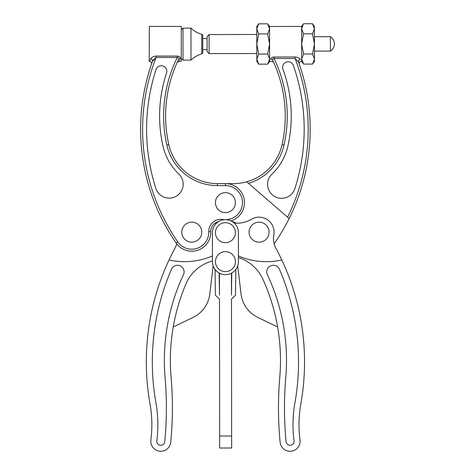 <?xml version="1.0" encoding="UTF-8"?>
<svg xmlns="http://www.w3.org/2000/svg" width="475" height="475" viewBox="0 0 475 475"><rect width="100%" height="100%" fill="white"/><g stroke="black" fill="none" stroke-linecap="round" stroke-linejoin="round"><path stroke-width="0.71" d="M191.775 242.161A9.993 9.993 0 0 1 181.783 232.168A9.993 9.993 0 0 1 191.775 222.175A9.993 9.993 0 0 1 201.768 232.168A9.993 9.993 0 0 1 191.775 242.161M225.429 192.648A9.993 9.993 0 0 0 215.436 202.641A9.993 9.993 0 0 0 225.429 212.634A9.993 9.993 0 0 0 235.422 202.641A9.993 9.993 0 0 0 225.429 192.648M183.16 184.181A13.989 13.989 0 0 0 178.843 174.052A55.961 55.961 0 0 1 162.961 145.973A135.903 135.903 0 0 1 166.571 73.067A5.557 5.557 0 0 0 162.165 65.823A5.557 5.557 0 0 0 156.008 69.599A193.865 193.865 0 0 0 155.848 188.427A13.989 13.989 0 0 0 183.16 184.181M165.609 115.781A129.907 129.907 0 0 1 178.392 59.797A129.907 129.907 0 0 0 165.609 115.781A129.907 129.907 0 0 1 178.392 59.797A129.907 129.907 0 0 0 168.809 144.649A49.964 49.964 0 0 0 217.461 183.593L225.459 183.605A19.036 19.036 0 0 1 230.88 220.881A19.036 19.036 0 0 0 225.459 183.605L225.453 185.606L217.461 185.588A51.965 51.965 0 0 1 166.862 145.095A131.907 131.907 0 0 1 177.288 57.493C178.76 57.635 179.128 58.407 178.392 59.797C176.658 63.507 176.658 63.507 178.392 59.797A2.001 1.668 -154.4 0 1 180.197 58.942C178.487 62.219 178.487 62.219 180.197 58.942C180.761 57.469 179.793 56.525 177.294 56.098L177.288 57.493L156.091 57.457L153.081 60.212M210.799 231.283A9.993 9.993 0 0 1 218.779 221.51A9.993 9.993 0 0 0 210.805 231.598A19.036 19.036 0 0 1 176.124 242.998A199.856 199.856 0 0 1 152.517 61.293L156.091 57.457A197.861 197.861 0 0 0 177.763 241.864A17.041 17.041 0 0 0 208.804 231.658A11.994 11.994 0 0 1 222.71 219.462A17.041 17.041 0 0 0 242.464 202.653A17.041 17.041 0 0 0 225.453 185.606M177.086 62.593L178.915 61.417L181.236 61.417L181.29 26.446L149.31 26.392L149.257 61.37L149.667 61.37C151.317 61.928 151.947 62.813 151.555 64.018L151.567 63.977M177.822 60.996L177.418 61.863M179.259 60.735L179.645 59.993M179.455 56.703L178.826 56.371M152.647 57.059L153.413 56.679M155.937 56.068L156.097 56.068C153.312 56.43 151.489 57.374 150.64 58.9L150.189 60.04M149.91 60.752L149.732 61.21M150.64 58.9C149.346 62.178 149.346 62.178 150.64 58.9A2.001 1.686 -160.1 0 1 152.517 61.293A199.856 199.856 0 0 0 140.606 128.945M177.294 56.098L156.097 56.068L156.091 57.457M330.392 38.677L330.41 51.08A8.473 8.473 0 0 0 330.386 36.694L330.392 38.677M209.101 53.598L209.071 34.562L207.07 36.563L207.1 51.603L209.101 53.598L256.815 53.521M291.24 115.823A135.903 135.903 0 0 1 287.892 146.027A55.961 55.961 0 0 1 271.92 174.188A13.989 13.989 0 0 0 274.134 196.169A13.989 13.989 0 0 0 294.886 188.599A193.865 193.865 0 0 0 293.408 65.538A5.557 5.557 0 0 0 286.294 62.136A5.557 5.557 0 0 0 282.946 69.279A135.903 135.903 0 0 1 291.24 115.823M231.901 221.409A9.993 9.993 0 0 1 236.075 223.214A29.978 29.978 0 0 1 234.246 223.131A29.978 29.978 0 0 0 251.572 219.195A14.992 14.992 0 0 1 273.808 234.953A19.986 19.986 0 0 0 275.85 248.146A19.986 19.986 0 0 1 274.117 243.758A18.988 18.988 0 0 0 274.692 242.968A199.856 199.856 0 0 0 289.138 218.547L287.577 217.194A197.861 197.861 0 0 0 295.082 58.467L274.033 58.502A131.907 131.907 0 0 1 283.997 145.142L282.043 144.703A49.964 49.964 0 0 1 246.739 181.806A49.964 49.964 0 0 0 282.043 144.703A129.907 129.907 0 0 0 272.733 60.414C274.111 63.371 274.111 63.371 272.733 60.414C272.122 59.143 272.555 58.508 274.033 58.502L274.033 57.012L295.076 56.976L295.082 58.467L298.478 61.892C299.499 64.784 299.499 64.784 298.478 61.892A199.856 199.856 0 0 1 289.138 218.547L246.739 181.806A49.964 49.964 0 0 1 233.391 183.641L226.777 183.653M299.232 64.036L299.244 64.072C298.852 62.872 299.482 61.993 301.132 61.417L301.661 61.417L301.607 26.446L269.568 26.493L269.592 43.985L267.674 33.903L269.568 28.862L267.657 23.821L269.568 28.862M289.138 218.547A199.856 199.856 0 0 0 298.478 61.892A199.856 199.856 0 0 1 310.181 128.957A199.856 199.856 0 0 0 298.478 61.892A2.001 1.752 -19.7 0 1 300.36 59.446C299.547 58.098 297.789 57.273 295.076 56.976M201.762 34.23L201.792 53.948L202.789 52.885L202.76 35.292L201.762 34.23C197.618 33.143 194.02 31.107 190.956 28.12L182.964 28.132L183.012 60.111L191.009 60.099L190.956 28.12M273.766 62.647C273.725 62.195 273.113 61.803 271.943 61.465L269.622 61.471L269.592 43.985L267.704 54.067L269.616 59.108L267.722 64.149L269.616 59.108M272.573 59.001L272.733 60.414A2.001 1.734 -25.4 0 0 270.928 59.494C272.276 62.112 272.276 62.112 270.928 59.494C270.507 58.176 271.54 57.35 274.033 57.012M300.36 59.446C301.387 62.065 301.387 62.065 300.36 59.446M273.244 57.065L272.513 57.232M267.674 33.903L258.691 33.915L256.803 44.003L258.721 54.085L267.704 54.067M258.721 54.085L256.827 59.126L258.738 64.167L267.722 64.149L269.622 61.447M258.691 33.915L256.779 28.88L258.673 23.833L267.657 23.821L269.568 26.523M256.779 28.88L258.673 23.833L256.773 26.541L256.827 61.465L258.738 64.167L256.827 59.126M314.45 59.037L312.538 53.996L314.426 43.914L312.508 33.832L314.402 28.791L312.491 23.75L314.397 26.446L314.456 61.376L312.556 64.078L314.45 59.037L312.556 64.078L303.572 64.095L301.661 59.054L303.572 64.095L301.661 61.394M301.607 26.469L303.507 23.762L301.607 28.809L303.507 23.762L312.491 23.75L314.402 28.791M312.538 53.996L303.555 54.013L301.661 59.054M303.555 54.013L301.637 43.932L303.519 33.844L312.508 33.832M301.607 28.809L303.519 33.844M259.077 242.161A9.993 9.993 0 0 1 249.084 232.168A9.993 9.993 0 0 1 259.077 222.175A9.993 9.993 0 0 1 269.07 232.168A9.993 9.993 0 0 1 259.077 242.161M285.932 345.402A201.857 201.857 0 0 1 285.76 377.619A353.75 353.75 0 0 0 286.092 441.679A3.996 3.996 0 0 0 290.415 445.277A3.996 3.996 0 0 0 294.037 440.782A125.911 125.911 0 0 1 294.945 402.729A233.837 233.837 0 0 0 279.419 269.277A6.597 6.597 0 0 0 270.655 265.875A6.597 6.597 0 0 0 267.389 274.687A201.857 201.857 0 0 1 285.932 345.402M275.85 248.146A239.833 239.833 0 0 1 300.847 403.78A119.914 119.914 0 0 0 299.986 440.016A9.993 9.993 0 0 1 290.926 451.25A9.993 9.993 0 0 1 280.125 442.249A359.747 359.747 0 0 1 279.781 377.108A195.86 195.86 0 0 0 262.841 279.14A39.971 39.971 0 0 0 238.42 257.575M281.812 259.991A71.149 71.149 0 0 1 238.42 255.966M277.626 326.984L257.788 317.419A29.978 29.978 0 0 1 241.033 293.942L237.708 265.887M219.444 273.184L219.474 295.135L219.118 273.006M231.77 272.988L231.467 295.118L231.438 273.167M219.67 448.026L219.658 436.032L231.646 436.02L231.663 448.008L219.67 448.026M215.062 269.479L215.418 295.201L219.48 299.191L219.658 436.032M231.646 436.02L231.473 299.173L235.523 295.171L235.814 269.45M225.429 251.655A9.993 9.993 0 0 0 215.436 261.648A9.993 9.993 0 0 0 225.429 271.641A9.993 9.993 0 0 0 235.422 261.648A9.993 9.993 0 0 0 225.429 251.655M225.429 222.68A9.993 9.993 0 0 0 215.436 232.673A9.993 9.993 0 0 0 225.429 242.666A9.993 9.993 0 0 0 235.422 232.673A9.993 9.993 0 0 0 225.429 222.68M238.42 232.673A12.991 12.991 0 0 0 225.429 219.682A12.991 12.991 0 0 0 212.438 232.673L212.438 261.648A12.991 12.991 0 0 0 225.429 274.639A12.991 12.991 0 0 0 238.42 261.648L238.42 232.673M165.407 434.079A353.75 353.75 0 0 0 165.098 377.619A201.857 201.857 0 0 1 183.463 274.687A6.597 6.597 0 0 0 179.063 265.483A6.597 6.597 0 0 0 171.439 269.277A233.837 233.837 0 0 0 155.913 402.729A125.911 125.911 0 0 1 156.815 440.782A3.996 3.996 0 0 0 160.336 445.265A3.996 3.996 0 0 0 164.76 441.679A353.75 353.75 0 0 0 165.407 434.079M176.724 243.817A19.986 19.986 0 0 1 175.008 248.146A239.833 239.833 0 0 0 150.005 403.78A119.914 119.914 0 0 1 150.872 440.016A9.993 9.993 0 0 0 159.933 451.25A9.993 9.993 0 0 0 170.727 442.249A359.747 359.747 0 0 0 171.071 377.108A195.86 195.86 0 0 1 185.868 284.014A39.971 39.971 0 0 1 212.438 260.965M216.612 223.131A29.978 29.978 0 0 1 214.92 223.214M212.438 255.966A71.149 71.149 0 0 1 169.041 259.991M173.232 326.984L193.07 317.419A29.978 29.978 0 0 0 209.819 293.942L213.144 265.887M166.862 145.095L168.809 144.649A49.964 49.964 0 0 0 217.461 183.593L217.461 185.588M208.804 231.658L210.805 231.598A19.036 19.036 0 0 1 176.124 242.998L177.763 241.864M222.621 219.984L222.71 219.462M285.249 115.829A129.907 129.907 0 0 0 272.733 60.414M283.997 145.142A51.965 51.965 0 0 1 248.532 183.362M314.414 36.718L330.386 36.694M202.766 38.564L207.076 38.558M209.071 34.562L256.785 34.485M181.236 58.342L183.012 60.111M181.284 29.818L182.964 28.132M201.792 53.948C197.653 55.053 194.061 57.101 191.009 60.099M202.783 49.614L207.094 49.608M314.438 51.104L330.41 51.08"/></g></svg>
